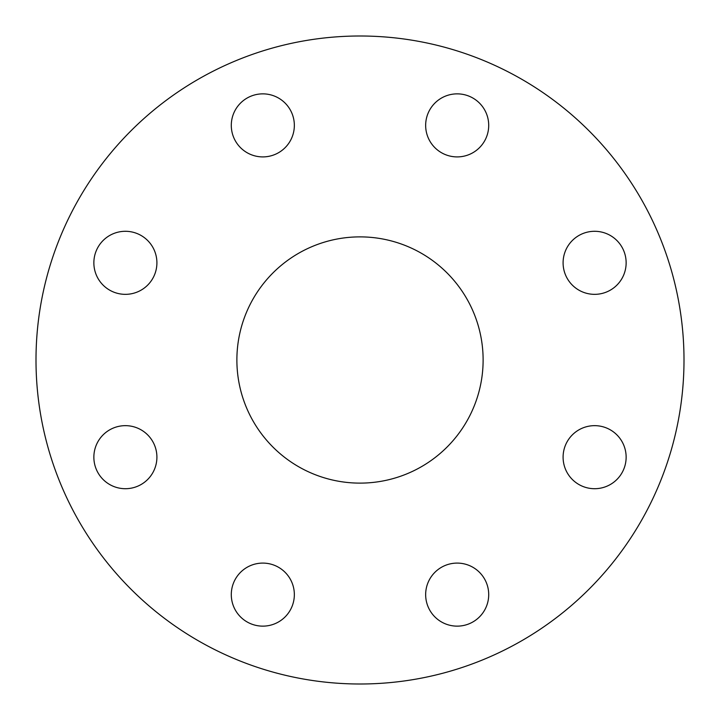 <?xml version="1.0" encoding="UTF-8"?>
<svg xmlns="http://www.w3.org/2000/svg" width="720" height="720" viewBox="0 0 720 720"><rect width="100%" height="100%" fill="white"/><g stroke="black" fill="none" stroke-linecap="round" stroke-linejoin="round"><path stroke-width="1.08" d="M231.291 125.388A31.527 31.527 0 0 0 262.818 156.906A31.527 31.527 0 0 0 294.345 125.388A31.527 31.527 0 0 0 262.818 93.861A31.527 31.527 0 0 0 231.291 125.388M93.861 262.818A31.527 31.527 0 0 0 125.388 294.345A31.527 31.527 0 0 0 156.906 262.818A31.527 31.527 0 0 0 125.388 231.291A31.527 31.527 0 0 0 93.861 262.818M93.861 457.182A31.527 31.527 0 0 0 125.388 488.709A31.527 31.527 0 0 0 156.906 457.182A31.527 31.527 0 0 0 125.388 425.655A31.527 31.527 0 0 0 93.861 457.182M231.291 594.612A31.527 31.527 0 0 0 262.818 626.139A31.527 31.527 0 0 0 294.345 594.612A31.527 31.527 0 0 0 262.818 563.094A31.527 31.527 0 0 0 231.291 594.612M425.655 594.612A31.527 31.527 0 0 0 457.182 626.139A31.527 31.527 0 0 0 488.709 594.612A31.527 31.527 0 0 0 457.182 563.094A31.527 31.527 0 0 0 425.655 594.612M563.094 457.182A31.527 31.527 0 0 0 594.612 488.709A31.527 31.527 0 0 0 626.139 457.182A31.527 31.527 0 0 0 594.612 425.655A31.527 31.527 0 0 0 563.094 457.182M563.094 262.818A31.527 31.527 0 0 0 594.612 294.345A31.527 31.527 0 0 0 626.139 262.818A31.527 31.527 0 0 0 594.612 231.291A31.527 31.527 0 0 0 563.094 262.818M425.655 125.388A31.527 31.527 0 0 0 457.182 156.906A31.527 31.527 0 0 0 488.709 125.388A31.527 31.527 0 0 0 457.182 93.861A31.527 31.527 0 0 0 425.655 125.388M236.88 360A123.12 123.12 0 0 0 360 483.12A123.12 123.12 0 0 0 483.12 360A123.12 123.12 0 0 0 360 236.88A123.12 123.12 0 0 0 236.88 360M684 360A324 324 0 0 0 360 36A324 324 0 0 0 36 360A324 324 0 0 0 360 684A324 324 0 0 0 684 360"/></g></svg>
